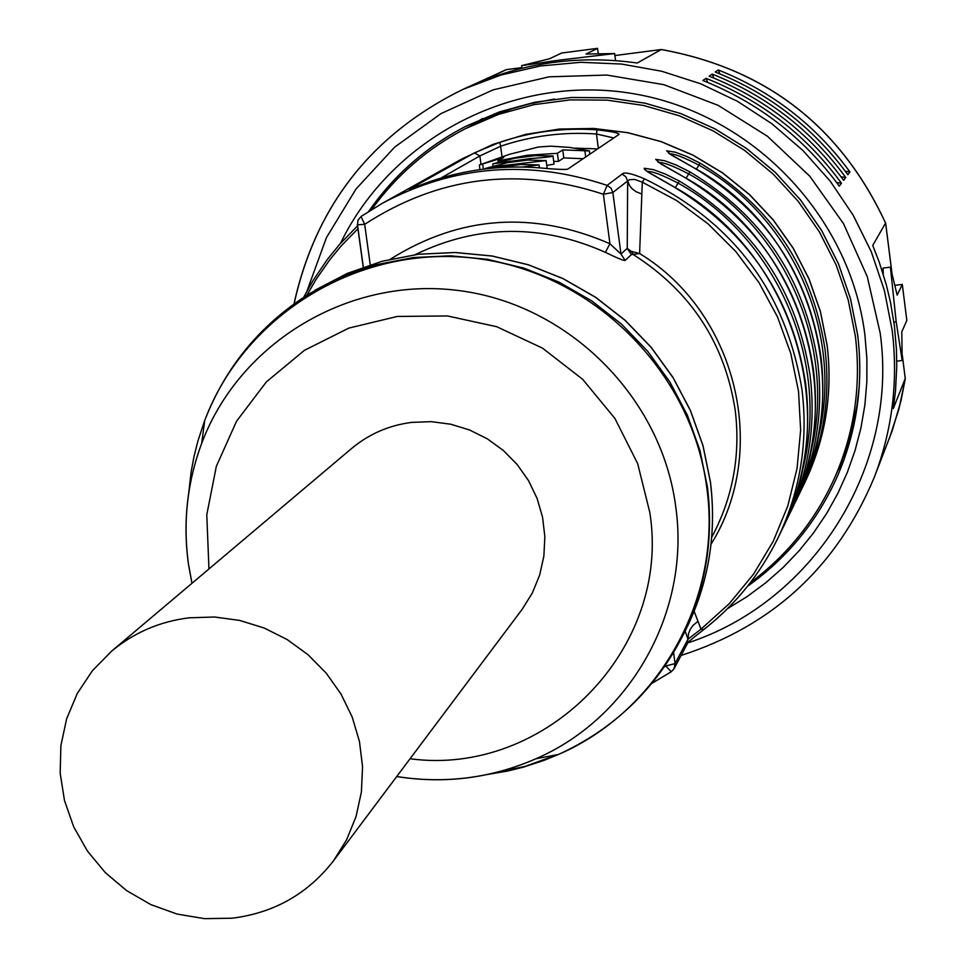 <?xml version="1.0" encoding="UTF-8"?>
<svg xmlns="http://www.w3.org/2000/svg" width="967" height="967" viewBox="0 0 967 967"><rect width="100%" height="100%" fill="white"/><g stroke="black" fill="none" stroke-linecap="round" stroke-linejoin="round"><path stroke-width="1.45" d="M750.416 582.617C787.452 555.034 815.532 520.077 834.642 477.771C854.393 432.672 861.295 385.458 855.36 336.129L848.204 299.915L836.141 264.946L819.387 231.899L798.258 201.414L773.165 174.06L744.578 150.381L713.066 130.823L679.209 115.762L643.671 105.476L607.143 100.145L570.325 99.879L533.893 104.666L498.561 114.396L464.994 128.865C427.402 148.483 396.265 175.402 371.594 209.609M619.001 134.425L567.702 169.165C564.704 169.769 554.828 169.298 538.087 167.738C501.16 165.103 465.308 169.648 430.533 181.397L409.307 189.254L474.398 152.883L499.83 142.294C531.306 131.645 563.737 127.499 597.11 129.856C611.543 131.439 618.856 132.95 619.061 134.377L619.001 134.425M646.464 171.014L673.225 186.45C792.118 251.166 842.257 411.422 781.952 529.771C803.928 483.597 811.821 434.848 805.632 383.524C792.348 297.449 748.204 231.766 673.189 186.462L649.328 172.875L644.336 169.165L644.252 168.258L653.402 169.636L665.489 174.12L679.414 181.083L678.097 183.126C779.293 238.934 832.43 366.118 801.063 475.583M657.85 161.96L684.092 177.082L660.715 163.822L655.711 159.35L664.607 160.715L676.404 165.115L690.003 171.921L688.722 173.927C673.455 165.998 663.447 162.178 658.72 162.444M668.729 153.33L694.463 168.101L671.582 155.167L666.65 150.828L675.304 152.206L686.824 156.509L700.12 163.181L698.875 165.127C794.717 217.998 845.569 337.918 817.018 442.076M644.421 178.798C631.62 173.371 624.186 171.8 622.083 174.084L625.83 176.743L627.643 180.974L629.577 179.693L634.703 179.415L642.293 182.171L644.421 178.798C733.639 222.168 786.183 292.542 802.018 389.955C808.279 441.81 800.301 491.067 778.097 537.712L781.952 529.771M597.11 129.856L596.446 134.002C563.568 131.681 531.62 135.755 500.616 146.247L499.83 142.294M575.075 148.144L597.606 148.906M563.797 157.899L558.479 161.38L557.403 153.318L562.734 149.909L563.797 157.899L583.113 158.721M553.716 161.416L558.479 161.38M553.003 156.074L554.079 164.1L546.754 165.405M522.385 167.025L539.018 164.886L520.657 164.523L496.385 167.823M545.968 160.619L527.909 160.038L507.772 162.601L485.18 168.512L502.804 165.599L545.968 160.619M492.916 163.834L530.291 158.564C544.252 157.621 551.819 156.763 552.991 155.977L534.993 155.651L515.085 158.177L492.916 163.834M557.403 153.318L527.378 155.264L497.884 160.897L503.747 157.428L479.342 165.006L509.379 154.333L538.51 146.996L550.876 146.162L569.636 147.407L589.399 150.925L562.734 149.909M497.884 160.897L498.041 162.069M502.018 156.642L500.616 146.247L479.862 155.941L480.986 164.293M440.783 178.133L479.862 155.941L474.398 152.883M613.779 137.955L596.446 134.002L598.355 148.41M647.261 171.437C652.024 171.05 662.31 174.954 678.097 183.126L675.317 187.658M669.66 153.85C674.362 153.693 684.092 157.44 698.875 165.127L696.397 169.189M370.228 264.777L364.668 224.344C438.607 176.369 518.191 166.336 603.384 194.246L612.848 192.481L610.987 188.142L607.131 185.398C528.864 159.217 453.886 165.212 382.183 203.384L361.042 216.487L364.668 224.344L357.391 224.803L363.229 267.146M390.378 259.18C460.05 215.593 533.24 210.443 609.935 243.732L620.971 254.055L612.848 192.481L627.643 180.974L627.245 248.362L631.088 251.275L639.61 253.547L631.378 254.635L625.166 260.401C623.993 260.872 617.405 258.189 605.39 252.339L609.935 243.732L603.384 194.246L607.131 185.398L622.083 174.084M703.601 629.626L701.002 629.13L687.972 639.26L687.102 644.131C685.591 644.24 691.006 639.489 703.372 629.88C735.307 604.967 760.219 574.253 778.097 537.712C760.267 574.156 735.428 604.786 703.601 629.626M694.149 611.349L701.002 629.13L729.323 603.601L753.571 574.12L773.225 541.302L787.827 505.85L797.038 468.524L800.64 430.134L798.549 391.502L790.788 353.499L777.516 316.946L759.01 282.642L735.682 251.372L708.025 223.812L676.67 200.58L642.293 182.171L639.61 253.547C736.624 312.293 769.998 449.957 711.071 544.191M685.18 631.113L687.972 639.26L688.577 633.47L690.341 629.166L693.134 625.298L697.993 621.31M687.972 639.26L675.039 663.592L665.767 665.997L665.61 664.825M711.748 537.229C732.829 497.667 740.649 455.397 735.234 410.395C724.924 343.418 691.054 291.538 633.627 254.78L631.088 251.275M333.446 860.884L522.071 609.428L532.309 593.037L539.646 575.099L543.877 556.134L544.856 536.649L542.56 517.2L537.06 498.331L528.502 480.587L517.115 464.45L503.239 450.38L487.235 438.788L469.587 429.989L450.779 424.223L431.33 421.66L411.797 422.374C389.085 425.275 369.019 433.99 351.589 448.507L111.423 651.311L92.336 670.808L77.239 693.544L66.65 718.759L60.897 745.581L60.172 773.141L64.475 800.495L73.661 826.761L87.417 851.057L105.282 872.597L126.677 890.643L150.876 904.628L177.094 914.069L204.46 918.65L232.068 918.215C273.939 912.993 307.736 893.883 333.446 860.884L346.633 839.743L356.037 816.583L361.392 792.046L362.552 766.807L359.47 741.592L352.218 717.103L340.988 694.028L326.121 673.032L308.014 654.707L287.187 639.562L264.233 628.042L239.78 620.451L214.553 617.006L189.242 617.804C159.821 621.443 133.881 632.611 111.423 651.311M357.476 224.682L358.044 220.125L361.042 216.487L358.104 220.077L357.476 224.682M905.233 378.52L893.339 408.521L895.502 390.898L896.735 367.218L896.433 349.413L894.39 325.746L890.486 302.272L886.34 284.878L879.221 262.117L872.717 245.437L885.567 223.123M883.27 274.29L883.052 268.064L890.402 267.158L896.191 321.83L893.907 322.108M841.06 176.816L845.762 177.493C811.108 130.219 766.589 95.745 712.22 74.084L713.888 78.085M845.762 177.493L843.635 180.333C808.726 132.721 763.894 98.005 709.137 76.188L712.22 74.084M845.363 171.28L849.945 171.933C815.761 125.311 771.871 91.321 718.251 69.962L719.871 73.855M849.945 171.933L847.866 174.701C813.452 127.741 769.248 93.509 715.254 72.005L718.251 69.962M836.624 182.521L841.471 183.21C806.321 135.259 761.162 100.29 706.019 78.315L707.735 82.437M841.471 183.21L839.283 186.135C803.867 137.834 758.394 102.623 702.852 80.479L706.019 78.315M891.804 272.078L885.651 223.292C840.746 126.544 765.949 68.621 661.271 49.535L614.903 55.542L661.271 49.535L637.217 63.024C580.841 55.059 526.689 62.057 474.773 84.056L506.37 69.624L521.926 67.605M895.116 285.301L902.296 284.419L906.828 320.415L901.788 331.85L902.175 360.498L896.191 321.83M902.296 284.419L897.158 295.104L890.402 267.158M896.747 361.162L902.175 360.498M614.649 53.56L585.99 54.055L597.533 48.35L561.682 53.016L549.377 58.806L521.66 65.623L558.527 60.22L614.649 53.56L615.568 60.607M521.66 65.623L522.011 68.258M558.527 60.22L558.733 61.707M597.533 48.35L598.21 53.499M506.563 69.6L463.06 89.327C372.09 134.002 315.774 205.524 294.101 303.868M859.216 387.151L856.943 405.741L851.867 430.158L846.56 448.072L837.543 471.255L844.542 453.886L851.903 429.989L856.98 405.463L859.24 386.788M554.417 99.057L529.795 103.795L511.7 108.872L494.052 115.218L471.34 125.589L488.202 117.636L511.531 108.92L529.541 103.856L554.055 99.105M361.042 216.487L382.183 203.384L461.972 158.902L492.844 144.446L525.504 134.437L559.337 129.082L593.665 128.502L627.825 132.733L661.138 141.678L692.952 155.179L722.615 172.984L749.546 194.718L773.225 219.98L793.158 248.253L808.98 278.98L820.367 311.543L827.099 345.316C832.877 393.436 825.443 439.175 804.822 482.521L802.562 487.187C823.328 443.551 830.798 397.522 824.984 349.087C812.485 267.847 770.868 205.874 700.12 163.181M684.056 177.058C757.354 221.31 800.483 285.507 813.44 369.624C819.472 419.787 811.748 467.436 790.269 512.583L786.715 519.932C808.4 474.35 816.196 426.229 810.104 375.571C797.001 290.608 753.438 225.782 679.414 181.083M694.439 168.089C766.094 211.338 808.243 274.096 820.898 356.352C826.797 405.391 819.23 452 798.21 496.168L794.814 503.191C816.027 458.6 823.666 411.543 817.707 362.033C804.919 278.967 762.347 215.605 690.003 171.921M502.949 166.675L502.804 165.599M510.371 162.166L510.225 161.114M483.379 169.165L482.666 163.87M584.902 150.864L585.712 156.968M530.291 158.564L530.46 159.833M523.099 163.012L523.268 164.317M686.099 178.206L688.722 173.927C787.186 228.236 839.151 351.698 809.222 458.455M800.35 491.635L802.562 487.187L800.35 491.635M664.027 667.133L665.767 665.997L671.255 671.763L674.144 668.596L675.039 663.592L673.552 652.338M306.853 295.273L315.907 279.668L329.65 259.93L341.133 246.005L357.935 228.756M415.181 254.647C477.625 224.441 541.024 223.667 605.39 252.339M357.5 224.852L363.326 267.11M651.722 683.415L671.158 671.787M641.846 194.041L636.117 191.732L632.43 189.061L629.65 185.785L627.643 180.974M631.378 254.635L627.245 248.362L620.971 254.055L625.166 260.401M314.843 290.318L347.334 273.395L382.038 261.295L418.24 254.285L455.191 252.52L492.155 256.05L528.357 264.825L563.048 278.665L595.503 297.292L625.045 320.319L651.057 347.274L673.008 377.601L690.438 410.661L702.997 445.763L710.431 482.195C717.091 537.132 707.651 588.734 682.11 636.987L678.931 642.886C704.641 594.306 714.142 542.366 707.433 487.042L699.939 450.38L687.295 415.036L669.744 381.747L647.636 351.214L621.443 324.066L591.695 300.882L559.023 282.122L524.102 268.185L487.646 259.349L450.429 255.796L413.223 257.56L376.779 264.62L341.847 276.804L309.138 293.835L347.358 273.383L382.074 261.271L418.276 254.248L455.252 252.484L492.215 256.013L528.405 264.777L563.084 278.593L595.527 297.207L625.069 320.222L651.069 347.165L673.02 377.468L690.45 410.516L703.009 445.618L710.455 482.037M188.71 493.206L191.115 471.993L194.065 456.267L197.981 440.759L204.702 420.536C244.965 313.211 361.162 243.297 477.275 258.576C593.424 273.25 691.985 371.642 706.78 487.622C722.482 598.174 658.938 711.083 558.467 754.453L543.684 760.509L523.413 767.133L507.88 770.989L486.836 774.603M396.7 776.561C445.013 784.152 491.429 778.217 535.936 758.757C630.774 717.78 690.656 611.192 675.752 506.841C661.694 397.389 568.669 304.52 459.047 290.584C349.462 276.091 239.743 341.967 201.704 443.273C187.151 482.315 182.727 522.591 188.444 564.112M410.056 758.769C545.364 776.984 671.642 649.304 649.824 512.522L637.664 463.616L614.891 418.421L582.63 379.269L542.547 348.168L496.7 326.701L447.431 315.955L397.28 316.451L348.797 328.115L304.424 350.332L266.372 381.905L236.54 421.225L216.354 466.275L206.781 514.795L208.957 568.947M188.48 564.317L191.962 583.306M491.115 773.673L525.105 766.384L557.766 754.586M607.24 725.794C637.108 703.42 661.005 675.788 678.931 642.886C650.972 693.387 610.818 730.581 558.467 754.453L535.936 758.757C491.393 778.169 444.989 784.092 396.724 776.525M902.32 355.409L905.257 378.762L901.051 400.604L892.323 430.436L874.228 477.42C892.336 430.17 898.331 381.203 892.203 330.509L884.394 290.487L871.291 251.783L853.112 215.109L830.194 181.131L802.936 150.489L771.859 123.728L737.519 101.342L700.543 83.73L661.609 71.232L621.443 64.04L580.78 62.299L540.335 65.998L500.858 75.063L463.06 89.327C372.053 134.014 315.701 205.56 293.98 303.964M687.815 642.898C813.61 601.921 898.911 466.614 880.188 333.107L867.278 276.647L843.514 223.655L809.79 176.224L767.447 136.262L718.167 105.343L663.882 84.673L606.768 75.051L549.087 76.828L493.085 89.871L440.94 113.635L394.681 147.117L356.025 188.988L326.447 237.592L306.986 291.031M340.505 243.346C391.865 137.036 515.06 73.323 633.639 93.739C752.253 113.719 850.078 215.81 864.909 334.969L866.867 358.298L866.855 381.675L864.885 404.931L860.944 427.91L855.082 450.429L847.358 472.343L837.797 493.484L826.507 513.719L813.549 532.902L799.02 550.888L783.04 567.569L765.707 582.823L747.165 596.554L727.535 608.654M368.645 211.471C393.92 175.196 426.266 146.815 465.707 126.339L499.455 111.894L534.969 102.2L571.557 97.474L608.557 97.8L645.231 103.215L680.913 113.598L714.891 128.78L746.524 148.459L775.208 172.271L800.386 199.758L821.587 230.4L838.389 263.592L850.501 298.718L857.693 335.078M482.557 118.433L471.763 125.372M857.705 335.186C863.628 384.528 856.762 431.765 837.12 476.912C817.042 521.551 787.198 558.007 747.564 586.268M837.736 470.82L844.046 459.639M837.543 471.255L834.642 477.771M471.34 125.589L464.994 128.865M461.972 158.902L492.88 144.434L525.577 134.401L559.434 129.046L593.774 128.466L627.934 132.684L661.247 141.617L693.025 155.119L722.675 172.9L749.594 194.621L773.249 219.86L793.182 248.108L809.004 278.81L820.391 311.374L827.123 345.134C832.913 393.291 825.48 439.078 804.822 482.521M539.03 164.994L539.405 167.835M546.101 160.486L547.165 168.451M492.771 164.015L493.025 165.828M589.399 150.925L589.834 154.176M479.342 165.006L479.958 169.624M684.092 177.058C800.265 240.263 849.231 396.869 790.269 512.583M694.463 168.077C808.037 229.856 855.892 382.968 798.21 496.168M687.102 644.131L674.144 668.596L671.255 671.763L651.649 683.512M191.986 583.282L188.529 564.414C182.763 522.833 187.151 482.46 201.704 443.273L204.702 420.536C225.516 366.892 260.341 324.67 309.138 293.835M710.467 482.11C717.127 537.072 707.675 588.685 682.11 636.987M303.674 297.316L313.066 280.503L327.487 259.265L339.647 244.313L357.536 225.855M905.281 378.701L898.899 409.186L889.241 438.752M905.269 378.617L902.32 355.203M891.852 272.283L885.663 223.196C840.782 126.496 766.033 68.609 661.404 49.522M521.926 67.593L506.49 69.6M500.797 72.102L506.382 69.624M681.106 655.445C772.573 625.987 836.938 566.65 874.228 477.42M465.707 126.339L499.431 111.906L534.92 102.212L571.497 97.486L608.473 97.812L645.158 103.215L680.828 113.598L714.818 128.78L746.476 148.459L775.171 172.283L800.362 199.782L821.575 230.436L838.389 263.64L850.501 298.779L857.681 335.15C863.616 384.515 856.762 431.778 837.12 476.912"/></g></svg>

